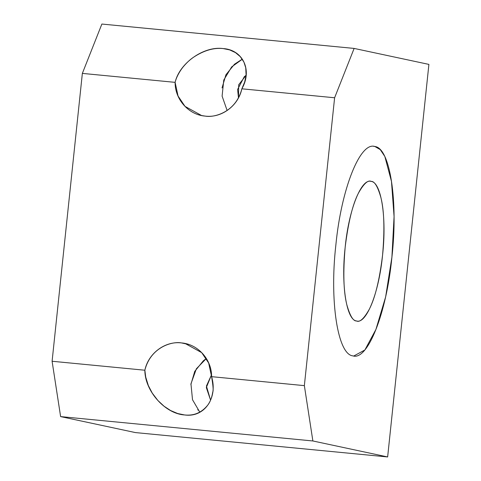 <?xml version="1.0" encoding="UTF-8"?>
<svg xmlns="http://www.w3.org/2000/svg" width="481" height="481" viewBox="0 0 481 481"><rect width="100%" height="100%" fill="white"/><g stroke="black" fill="none" stroke-linecap="round" stroke-linejoin="round"><path stroke-width="0.72" d="M246.038 75.385L238.684 84.758L238.522 97.745M135.383 432.575L60.618 416.6L52.098 361.261L82.353 73.395L101.876 24.05L354.13 48.425L334.614 97.763L304.359 385.636L312.872 440.969L387.644 456.95L428.902 64.4L354.13 48.425L428.902 64.4L387.644 456.95L312.872 440.969L60.618 416.6L135.383 432.575L387.644 456.95L135.383 432.575M352.874 355.868C337.704 354.509 329.455 301.088 335.84 245.196C341.209 189.201 360.089 141.408 374.879 146.507C390.055 147.865 398.304 201.292 391.919 257.179C386.544 313.173 367.664 360.966 352.874 355.868M82.353 73.395L52.098 361.261L144.853 370.226C148.292 353.493 164.947 340.813 181.433 342.917C197.841 344.095 211.808 359.427 211.598 376.671L304.359 385.636L334.614 97.763L241.853 88.805C238.42 105.537 221.765 118.212 205.273 116.113C188.871 114.935 174.904 99.597 175.114 82.353L82.353 73.395L175.114 82.353C179.359 63.306 203.8 45.833 223.124 48.569C242.827 49.717 252.669 70.154 241.853 88.805L334.614 97.763L354.13 48.425L101.876 24.05L82.353 73.395M242.262 59.163L234.481 64.232L225.92 74.777L222.036 87.957M238.48 97.823L237.596 89.46L244.282 76.707L246.044 75.349M205.273 116.113C214.526 117.935 236.117 111.881 241.853 88.805L244.685 82.01L246.086 74.892L245.731 67.779L243.945 62.145L240.29 56.644L235.443 52.597L229.593 49.886L223.124 48.569C213.714 47.565 203.836 50.463 193.494 57.269C189.983 59.602 186.424 62.951 182.816 67.322C179.293 71.807 176.226 77.603 175.114 82.353L178.054 96.032L185.011 106.379L201.605 115.542L205.273 116.113M312.872 440.969L304.359 385.636L211.598 376.671C218.001 397.997 204.419 417.797 184.614 414.953C165.332 413.894 144.817 391.179 144.853 370.226L52.098 361.261L60.618 416.6L312.872 440.969M206.307 358.525L203.307 360.828L194.745 371.368L190.867 384.547M197.739 409.674L198.124 410.173M210.57 400.126L206.421 386.051L211.52 374.819L206.319 387.554L210.57 400.132M184.614 414.953C194.041 415.963 201.81 412.614 207.918 404.9C210.257 401.821 211.868 397.534 212.752 392.021C213.534 390.993 213.149 385.876 211.598 376.671L208.652 362.999L201.701 352.651L185.107 343.482L181.433 342.917L188.684 344.468L181.433 342.917C172.18 341.095 150.595 347.15 144.853 370.226L145.719 377.098L148.334 385.534L152.279 393.145L157.846 400.451L164.039 406.217L170.599 410.527L177.687 413.528L184.614 414.953M371.206 181.403C381.319 182.317 386.82 217.905 382.563 255.183C378.986 292.496 366.396 324.386 356.535 320.971C359.686 322.601 363.913 318.747 369.216 309.415C375.03 298.262 379.479 280.189 382.563 255.183C384.752 229.984 384.217 210.846 380.952 197.757C377.801 186.616 374.555 181.163 371.206 181.403C368.055 179.774 363.828 183.628 358.525 192.959C352.711 204.112 348.262 222.186 345.178 247.192C342.989 272.39 343.524 291.528 346.789 304.617C349.94 315.758 353.186 321.212 356.535 320.971C346.422 320.057 340.921 284.469 345.178 247.192C348.755 209.878 361.345 177.988 371.206 181.403L370.623 181.313M353.763 356.012L364.875 349.982L375.92 329.443L385.63 296.945L391.907 257.179L394.077 216.582L391.474 181.403L384.836 156.475L380.267 149.621L374.873 146.507L373.653 146.332M356.535 320.971L356.956 321.049M199.777 412.127L192.514 399.747L190.951 383.808L196.38 368.771L206.319 358.543M227.122 110.474L222.102 96.122L223.773 80.044L231.656 66.919L242.31 59.235M226.731 49.128L228.463 49.495M185.107 343.482L186.448 343.771M181.89 414.586L180.886 414.369M202.441 115.723L201.605 115.542"/></g></svg>
